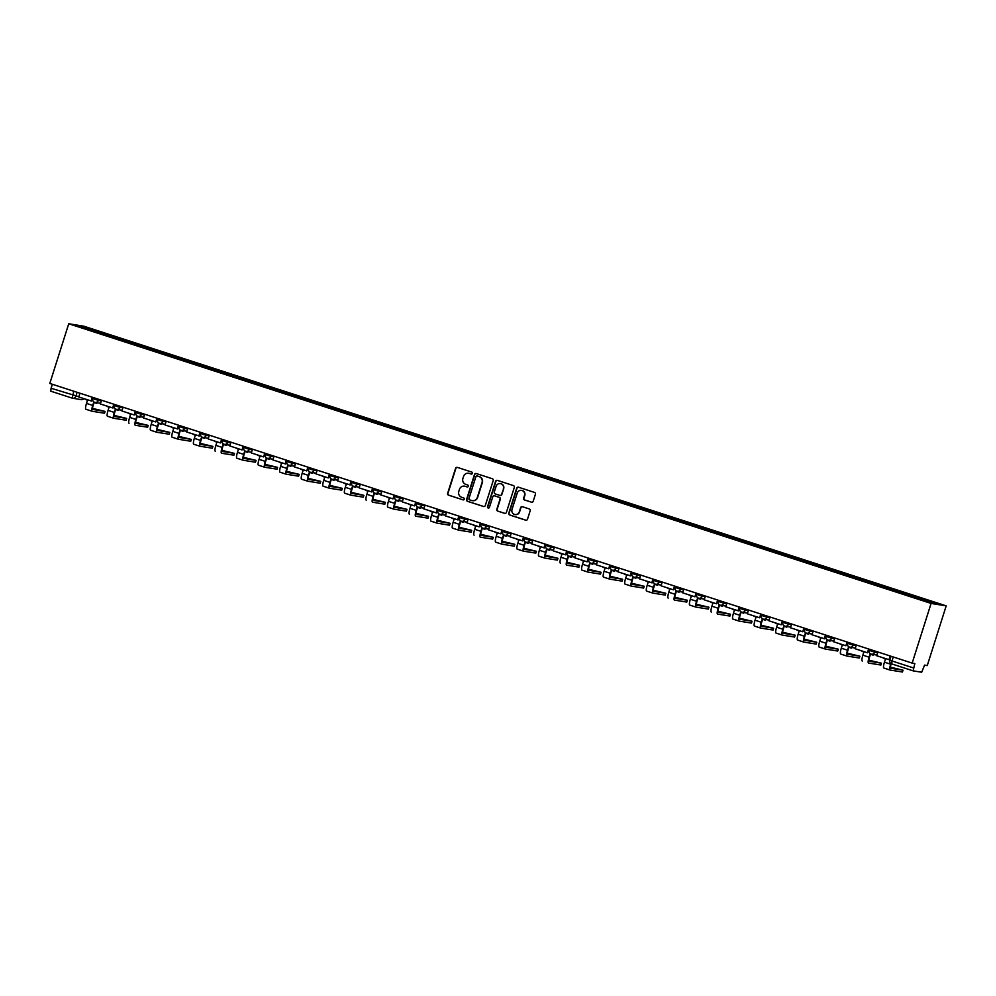 <?xml version="1.0" encoding="UTF-8"?>
<svg xmlns="http://www.w3.org/2000/svg" width="996" height="996" viewBox="0 0 996 996"><rect width="100%" height="100%" fill="white"/><g stroke="black" fill="none" stroke-linecap="round" stroke-linejoin="round"><path stroke-width="1.49" d="M472.428 473.349A1.021 0.996 -80.8 0 0 471.78 472.079L457.363 467.398A1.457 1.432 -80.8 0 0 455.57 468.344L447.64 493.331A1.457 1.432 -80.8 0 0 448.561 495.161L462.978 499.843A1.021 0.996 -80.8 0 0 464.236 499.17A1.021 0.996 -80.8 0 0 463.588 497.9L461.721 497.29A4.669 4.557 -80.8 0 1 458.795 491.439L459.455 489.36A4.669 4.557 -80.8 0 1 465.207 486.322L467.074 486.932A1.021 0.996 -80.8 0 0 468.332 486.26A1.021 0.996 -80.8 0 0 467.684 484.99L465.817 484.38A4.669 4.557 -80.8 0 1 462.891 478.528L463.551 476.449A4.669 4.557 -80.8 0 1 469.303 473.411L471.17 474.021A1.021 0.996 -80.8 0 0 472.428 473.349M531.403 502.208A1.457 1.432 -80.8 0 0 533.196 501.249L535.425 494.24A1.457 1.432 -80.8 0 0 534.503 492.41L518.493 487.218A1.457 1.432 -80.8 0 0 516.7 488.177L508.769 513.164A1.457 1.432 -80.8 0 0 509.691 514.982L525.701 520.186A1.457 1.432 -80.8 0 0 527.494 519.227L530.183 510.761A1.457 1.432 -80.8 0 0 529.262 508.931L522.414 506.715A1.457 1.432 -80.8 0 0 520.622 507.661L519.29 511.857A3.897 3.81 -80.8 0 1 515.032 514.534A3.897 3.81 -80.8 0 1 512.019 509.504L517.248 493.057A3.897 3.81 -80.8 0 1 521.493 490.381A3.897 3.81 -80.8 0 1 524.506 495.41L523.635 498.149A1.457 1.432 -80.8 0 0 524.543 499.98L531.702 502.245A1.457 1.432 -80.8 0 0 531.764 502.27M931.086 603.427L912.162 663.112L49.8 383.448L68.736 323.762L931.086 603.427L946.2 605.867L83.838 326.202L68.736 323.762M493.219 480.558A1.457 1.432 -80.8 0 0 492.31 478.727L476.287 473.536A1.457 1.432 -80.8 0 0 474.494 474.482L466.564 499.469A1.457 1.432 -80.8 0 0 467.485 501.299L483.496 506.491A1.457 1.432 -80.8 0 0 485.289 505.545L493.219 480.558M497.39 480.383L513.401 485.575A1.457 1.432 -80.8 0 1 514.322 487.405L506.391 512.392A1.457 1.432 -80.8 0 1 504.599 513.338L497.751 511.11A1.457 1.432 -80.8 0 1 496.83 509.292L500.042 499.158A1.457 1.432 -80.8 0 0 499.133 497.328L494.576 495.846A1.457 1.432 -80.8 0 0 492.783 496.792L489.434 507.35A1.021 0.996 -80.8 0 1 488.326 508.047A1.021 0.996 -80.8 0 1 487.542 506.727L495.597 481.329A1.457 1.432 -80.8 0 1 497.39 480.383M912.162 663.112L914.826 663.548L913.133 670.856L921.698 672.238L924.587 665.129L927.264 665.552L946.2 605.867M913.133 670.856L891.706 663.896L892.018 660.983L913.444 667.93M83.863 398.624A2.963 2.901 -80.8 0 1 81.199 399.62L72.646 398.238A2.963 2.901 -80.8 0 1 72.222 398.139L50.796 391.191L51.082 388.266L78.871 396.694M52.352 384.269L51.082 388.266M99.725 333.112L76.518 325.468L81.585 326.29L104.817 333.822L104.381 334.619M914.814 597.326L915.909 596.741L104.817 333.822M915.2 596.629L938.419 604.161L933.339 603.339L909.41 595.695L99.737 333M105.227 334.893L105.526 333.934M81.585 326.29L81.921 327.223M471.17 474.021L469.602 473.461A4.669 4.557 -80.8 0 0 468.78 473.274M464.684 486.185A4.669 4.557 -80.8 0 1 465.505 486.372L467.074 486.932M457.301 467.385A1.457 1.432 -80.8 0 0 455.869 468.394L447.939 493.381A1.457 1.432 -80.8 0 0 448.86 495.211L462.978 499.843M476.237 473.523A1.457 1.432 -80.8 0 0 474.793 474.532L466.875 499.519A1.457 1.432 -80.8 0 0 467.784 501.349L483.795 506.541A1.457 1.432 -80.8 0 0 483.857 506.566M477.321 475.976A1.021 0.996 -80.8 0 1 477.47 476.013L477.171 475.964A1.021 0.996 -80.8 0 0 475.914 476.623L468.954 498.56A1.021 0.996 -80.8 0 0 469.589 499.843L471.556 500.478A4.669 4.557 -80.8 0 0 477.308 497.452L482.064 482.45A4.669 4.557 -80.8 0 0 479.138 476.598L477.171 475.964A1.021 0.996 -80.8 0 1 477.321 475.976L477.022 475.926M472.378 500.664A4.669 4.557 -80.8 0 0 477.619 497.49L477.308 497.452M477.47 476.013L479.437 476.648A4.669 4.557 -80.8 0 1 482.375 482.5L477.619 497.49M494.526 495.834A1.457 1.432 -80.8 0 1 494.888 495.896L499.432 497.378A1.457 1.432 -80.8 0 1 500.341 499.208L497.129 509.342A1.457 1.432 -80.8 0 0 498.05 511.16L504.897 513.388A1.457 1.432 -80.8 0 0 504.96 513.401M497.34 480.358A1.457 1.432 -80.8 0 0 495.896 481.379L487.841 506.777A1.021 0.996 -80.8 0 0 488.476 508.06M503.378 488.638A3.897 3.81 -80.8 0 0 500.365 483.608A3.897 3.81 -80.8 0 0 496.12 486.285L494.277 492.074A1.457 1.432 -80.8 0 0 495.199 493.904L499.743 495.386A1.457 1.432 -80.8 0 0 501.536 494.427L503.677 488.687A3.897 3.81 -80.8 0 0 500.527 483.645M500.104 495.448A1.457 1.432 -80.8 0 0 501.847 494.477L501.536 494.427M503.677 488.687L501.847 494.477M521.643 490.418A3.897 3.81 -80.8 0 1 524.805 495.46L523.933 498.199A1.457 1.432 -80.8 0 0 524.855 500.029L531.702 502.245M515.181 514.559A3.897 3.81 -80.8 0 0 519.588 511.907L519.29 511.857M522.352 506.69A1.457 1.432 -80.8 0 0 520.92 507.711L519.588 511.907M518.43 487.206A1.457 1.432 -80.8 0 0 516.999 488.214L509.068 513.214A1.457 1.432 -80.8 0 0 509.989 515.032L526 520.236A1.457 1.432 -80.8 0 0 526.062 520.248M94.072 402.509L93.126 405.484A4.009 0.822 108 0 0 92.703 409.431A4.009 0.822 108 0 0 92.728 409.443L105.078 411.423L92.491 408.385M104.443 413.216L92.142 411.273A5.939 1.208 -72 0 1 92.105 411.273A5.939 1.208 -72 0 1 92.728 405.422L93.686 402.384L96.737 403.368L96.948 402.708M92.64 397.342L91.47 401.027L78.771 396.981L79.966 393.233M91.072 400.965L92.267 397.217M92.068 411.248L85.917 409.256A5.939 1.208 -72 0 1 85.88 409.244A5.939 1.208 -72 0 1 86.503 403.405L87.474 400.367L84.598 398.861M115.636 409.493L114.689 412.481A4.009 0.822 108 0 0 114.266 416.428L126.641 418.42L114.054 415.382M126.006 420.212L113.706 418.27A5.939 1.208 -72 0 1 113.669 418.258A5.939 1.208 -72 0 1 114.291 412.419L115.262 409.381L118.3 410.364L118.512 409.692M114.204 404.339L113.034 408.024L100.335 403.978L101.53 400.218M112.648 407.962L113.83 404.214M113.631 418.245L107.481 416.253A5.939 1.208 -72 0 1 107.444 416.241A5.939 1.208 -72 0 1 108.066 410.402L109.037 407.364L106.161 405.858M137.199 416.49L136.253 419.478A4.009 0.822 108 0 0 135.829 423.425L148.217 425.417L135.618 422.379M147.57 427.209L135.269 425.267A5.939 1.208 -72 0 1 135.232 425.255A5.939 1.208 -72 0 1 135.854 419.416L136.826 416.365L139.863 417.361L140.075 416.689M135.767 411.323L134.211 414.959L121.91 410.962L123.093 407.215M134.211 414.959L135.394 411.211M129.019 423.238L129.057 423.25A5.939 1.208 -72 0 1 129.019 423.238A5.939 1.208 -72 0 1 129.642 417.399L130.601 414.348L127.725 412.854M158.762 423.487L157.816 426.475A4.009 0.822 108 0 0 157.393 430.409A4.009 0.822 108 0 0 157.418 430.421L169.781 432.401L157.181 429.363M169.133 434.206L156.845 432.264A5.939 1.208 -72 0 1 156.808 432.252A5.939 1.208 -72 0 1 157.43 426.4L158.389 423.362L161.427 424.346L161.638 423.686M157.343 418.32L155.774 421.955L143.474 417.959L144.657 414.212M155.774 421.955L156.97 418.195M156.77 432.239L150.62 430.235A5.939 1.208 -72 0 1 150.583 430.235A5.939 1.208 -72 0 1 151.205 424.383L152.164 421.345L149.288 419.851M180.326 430.484L179.38 433.459A4.009 0.822 108 0 0 178.969 437.406L191.344 439.398L178.757 436.36M191.269 439.398L190.684 441.24L178.409 439.248A5.939 1.208 -72 0 1 178.371 439.248A5.939 1.208 -72 0 1 178.994 433.397L179.952 430.359L183.003 431.343L183.202 430.683M178.906 425.317L177.736 429.002L165.037 424.956L166.232 421.208M177.338 428.94L178.533 425.192M172.146 437.232L178.371 439.248L172.184 437.232A5.939 1.208 -72 0 1 172.146 437.232A5.939 1.208 -72 0 1 172.769 431.38L173.74 428.342L170.851 426.836M201.902 437.468L200.955 440.456A4.009 0.822 108 0 0 200.532 444.403A4.009 0.822 108 0 0 200.557 444.403L212.907 446.395L200.321 443.357M212.273 448.188L199.972 446.245A5.939 1.208 -72 0 1 199.935 446.233A5.939 1.208 -72 0 1 200.557 440.394L201.516 437.356L204.566 438.34L204.778 437.667M200.47 432.314L199.3 435.999L186.601 431.953L187.796 428.193M198.901 435.937L200.096 432.189M199.897 446.22L193.747 444.228A5.939 1.208 -72 0 1 193.71 444.216A5.939 1.208 -72 0 1 194.332 438.377L195.303 435.339L192.427 433.833M223.465 444.465L222.519 447.453A4.009 0.822 108 0 0 222.096 451.4L234.471 453.392L221.884 450.354M233.836 455.184L221.535 453.242A5.939 1.208 -72 0 1 221.498 453.23A5.939 1.208 -72 0 1 222.12 447.391L223.092 444.341L226.129 445.337L226.341 444.664M222.033 439.298L220.477 442.934L208.164 438.937L209.359 435.19M220.477 442.934L221.66 439.186M215.273 451.213L215.31 451.225A5.939 1.208 -72 0 1 215.273 451.213A5.939 1.208 -72 0 1 215.895 445.374L216.867 442.324L213.991 440.83M245.028 451.462L244.082 454.45A4.009 0.822 108 0 0 243.659 458.384A4.009 0.822 108 0 0 243.684 458.397L256.047 460.376L243.447 457.351M255.972 460.376L255.387 462.219L243.099 460.239A5.939 1.208 -72 0 1 243.061 460.227A5.939 1.208 -72 0 1 243.684 454.375L244.655 451.337L247.693 452.321L247.904 451.661M243.597 446.295L242.04 449.931L229.74 445.934L230.923 442.187M242.04 449.931L243.223 446.171M243.024 460.214L236.886 458.21A5.939 1.208 -72 0 1 236.849 458.21A5.939 1.208 -72 0 1 237.471 452.358L238.43 449.321L235.554 447.827M266.592 458.459L265.646 461.434A4.009 0.822 108 0 0 265.222 465.381L277.61 467.373L265.011 464.335M276.963 469.178L264.662 467.224A5.939 1.208 -72 0 1 264.637 467.224A5.939 1.208 -72 0 1 265.26 461.372L266.218 458.334L269.256 459.318L269.468 458.658M265.173 453.292L263.604 456.915L251.303 452.931L252.486 449.184M263.604 456.915L264.799 453.168M264.6 467.199L258.45 465.207A5.939 1.208 -72 0 1 258.412 465.207A5.939 1.208 -72 0 1 259.035 459.355L259.993 456.317L257.117 454.811M288.155 465.443L287.209 468.431A4.009 0.822 108 0 0 286.798 472.378A4.009 0.822 108 0 0 286.823 472.378L299.174 474.37L286.587 471.332M298.526 476.163L286.238 474.221A5.939 1.208 -72 0 1 286.201 474.208A5.939 1.208 -72 0 1 286.823 468.369L287.782 465.331L290.832 466.315L291.031 465.642M286.736 460.289L285.566 463.974L272.867 459.928L274.062 456.168M285.167 463.912L286.362 460.164M286.163 474.196L280.013 472.204A5.939 1.208 -72 0 1 279.976 472.191A5.939 1.208 -72 0 1 280.598 466.352L281.569 463.314L278.681 461.808M309.719 472.44L308.772 475.428A4.009 0.822 108 0 0 308.362 479.375L320.737 481.367L308.15 478.329M320.662 481.367L320.09 483.197L307.801 481.217A5.939 1.208 -72 0 1 307.764 481.205A5.939 1.208 -72 0 1 308.387 475.366L309.345 472.316L312.395 473.312L312.607 472.639M308.299 467.273L306.731 470.909L294.43 466.912L295.625 463.165M306.731 470.909L307.926 467.161M307.727 481.193L301.576 479.201A5.939 1.208 -72 0 1 301.539 479.188A5.939 1.208 -72 0 1 302.161 473.349L303.133 470.299L300.257 468.805M331.295 479.437L330.348 482.425A4.009 0.822 108 0 0 329.925 486.359L342.3 488.351L329.713 485.326M341.665 490.157L329.365 488.214A5.939 1.208 -72 0 1 329.327 488.202A5.939 1.208 -72 0 1 329.95 482.35L330.921 479.313L333.959 480.296L334.17 479.636M329.863 474.27L328.307 477.906L315.993 473.909L317.189 470.162M328.307 477.906L329.489 474.146M329.29 488.189L323.14 486.197A5.939 1.208 -72 0 1 323.102 486.185A5.939 1.208 -72 0 1 323.725 480.333L324.696 477.296L321.82 475.802M352.858 486.434L351.912 489.41A4.009 0.822 108 0 0 351.488 493.356A4.009 0.822 108 0 0 351.513 493.369L363.876 495.348L351.277 492.31M363.229 497.153L350.928 495.199A5.939 1.208 -72 0 1 350.891 495.199A5.939 1.208 -72 0 1 351.513 489.347L352.484 486.309L355.522 487.293L355.734 486.633M351.426 481.267L350.256 484.952L337.569 480.906L338.752 477.159M349.87 484.89L351.053 481.143M350.853 495.174L344.716 493.182A5.939 1.208 -72 0 1 344.678 493.182A5.939 1.208 -72 0 1 345.301 487.33L346.259 484.293L343.383 482.786M374.421 493.431L373.475 496.406A4.009 0.822 108 0 0 373.052 500.353L385.44 502.345L372.84 499.307M385.365 502.345L384.78 504.188L372.492 502.196A5.939 1.208 -72 0 1 372.454 502.183A5.939 1.208 -72 0 1 373.089 496.344L374.048 493.306L377.086 494.29L377.297 493.63M373.002 488.264L371.832 491.949L359.133 487.903L360.315 484.143M371.433 491.887L372.629 488.14M366.242 500.166L366.279 500.179A5.939 1.208 -72 0 1 366.242 500.166A5.939 1.208 -72 0 1 366.864 494.327L367.823 491.289L364.947 489.783M395.985 500.415L395.039 503.403A4.009 0.822 108 0 0 394.628 507.35A4.009 0.822 108 0 0 394.653 507.35L407.003 509.342L394.416 506.304M406.356 511.135L394.067 509.193A5.939 1.208 -72 0 1 394.03 509.18A5.939 1.208 -72 0 1 394.653 503.341L395.611 500.303L398.649 501.287L398.861 500.615M394.565 495.249L392.997 498.884L380.696 494.888L381.891 491.14M392.997 498.884L394.192 495.137M393.993 509.168L387.842 507.176A5.939 1.208 -72 0 1 387.805 507.163A5.939 1.208 -72 0 1 388.428 501.324L389.399 498.274L386.51 496.78M417.548 507.412L416.602 510.4A4.009 0.822 108 0 0 416.191 514.334A4.009 0.822 108 0 0 416.216 514.347L428.566 516.339L415.979 513.301M427.931 518.132L415.631 516.189A5.939 1.208 -72 0 1 415.593 516.177A5.939 1.208 -72 0 1 416.216 510.338L417.175 507.288L420.225 508.284L420.437 507.611M416.129 502.245L414.56 505.881L402.26 501.884L403.455 498.137M414.56 505.881L415.755 502.121M409.368 514.16L409.406 514.173A5.939 1.208 -72 0 1 409.368 514.16A5.939 1.208 -72 0 1 409.991 508.309L410.962 505.271L408.086 503.777M439.124 514.409L438.178 517.385A4.009 0.822 108 0 0 437.754 521.331A4.009 0.822 108 0 0 437.779 521.344L450.13 523.323L437.543 520.286M450.068 523.323L449.482 525.166L437.194 523.174A5.939 1.208 -72 0 1 437.157 523.174A5.939 1.208 -72 0 1 437.779 517.322L438.75 514.285L441.788 515.268L442 514.608M437.692 509.242L436.522 512.94L423.823 508.881L425.018 505.134M436.136 512.865L437.319 509.118M437.12 523.149L430.969 521.157A5.939 1.208 -72 0 1 430.932 521.157A5.939 1.208 -72 0 1 431.554 515.306L432.525 512.268L429.65 510.761M460.687 521.406L459.741 524.382A4.009 0.822 108 0 0 459.318 528.328L471.706 530.32L459.106 527.282M471.058 532.113L458.758 530.171A5.939 1.208 -72 0 1 458.72 530.158A5.939 1.208 -72 0 1 459.343 524.319L460.314 521.282L463.352 522.265L463.563 521.605M459.256 516.239L458.085 519.924L445.399 515.878L446.582 512.131M457.699 519.862L458.882 516.115M458.683 530.146L452.545 528.154A5.939 1.208 -72 0 1 452.508 528.141A5.939 1.208 -72 0 1 453.13 522.302L454.089 519.265L451.213 517.758M482.251 528.39L481.305 531.378A4.009 0.822 108 0 0 480.881 535.325L493.269 537.317L480.67 534.279M492.622 539.11L480.321 537.168A5.939 1.208 -72 0 1 480.284 537.155A5.939 1.208 -72 0 1 480.919 531.316L481.877 528.278L484.915 529.262L485.127 528.59M480.831 523.236L479.263 526.859L466.962 522.863L468.145 519.115M479.263 526.859L480.458 523.112M474.071 535.138L474.108 535.151A5.939 1.208 -72 0 1 474.071 535.138A5.939 1.208 -72 0 1 474.694 529.299L475.652 526.262L472.776 524.755M503.814 535.387L502.868 538.375A4.009 0.822 108 0 0 502.445 542.31A4.009 0.822 108 0 0 502.482 542.322L514.832 544.314L502.245 541.276M514.758 544.302L514.173 546.144L501.897 544.165A5.939 1.208 -72 0 1 501.86 544.152A5.939 1.208 -72 0 1 502.482 538.313L503.441 535.263L506.478 536.259L506.69 535.587M502.395 530.221L500.826 533.856L488.526 529.86L489.721 526.112M500.826 533.856L502.021 530.109M501.822 544.14L495.672 542.148A5.939 1.208 -72 0 1 495.635 542.135A5.939 1.208 -72 0 1 496.257 536.296L497.228 533.246L494.34 531.752M525.378 542.384L524.431 545.36A4.009 0.822 108 0 0 524.02 549.306L536.396 551.298L523.809 548.261M535.761 553.104L523.46 551.149A5.939 1.208 -72 0 1 523.423 551.149A5.939 1.208 -72 0 1 524.045 545.298L525.004 542.26L528.054 543.243L528.266 542.583M523.958 537.218L522.788 540.915L510.089 536.856L511.284 533.109M522.39 540.84L523.585 537.093M517.198 549.132L523.423 551.149L517.235 549.132A5.939 1.208 -72 0 1 517.198 549.132A5.939 1.208 -72 0 1 517.82 543.281L518.792 540.243L515.916 538.749M546.953 549.381L546.007 552.357A4.009 0.822 108 0 0 545.584 556.303A4.009 0.822 108 0 0 545.609 556.303L557.959 558.295L545.372 555.258M557.324 560.088L545.024 558.146A5.939 1.208 -72 0 1 544.986 558.134A5.939 1.208 -72 0 1 545.609 552.294L546.58 549.257L549.618 550.24L549.829 549.58M545.522 544.214L544.351 547.9L531.652 543.853L532.848 540.106M543.965 547.837L545.148 544.09M544.949 558.121L538.799 556.129A5.939 1.208 -72 0 1 538.761 556.117A5.939 1.208 -72 0 1 539.384 550.278L540.355 547.24L537.479 545.733M568.517 556.366L567.571 559.354A4.009 0.822 108 0 0 567.147 563.3L579.535 565.292L566.936 562.254M579.46 565.292L578.95 567.135L566.587 565.143A5.939 1.208 -72 0 1 566.55 565.13A5.939 1.208 -72 0 1 567.172 559.291L568.143 556.254L571.181 557.237L571.393 556.565M567.085 551.211L565.915 554.897L553.228 550.838L554.411 547.09M565.529 554.834L566.712 551.087M560.337 563.114L560.375 563.126A5.939 1.208 -72 0 1 560.337 563.114A5.939 1.208 -72 0 1 560.96 557.274L561.918 554.237L559.042 552.73M590.08 563.363L589.134 566.351A4.009 0.822 108 0 0 588.711 570.297A4.009 0.822 108 0 0 588.736 570.297L601.098 572.289L588.499 569.251M600.451 574.082L588.15 572.14A5.939 1.208 -72 0 1 588.113 572.127A5.939 1.208 -72 0 1 588.748 566.288L589.707 563.238L592.745 564.234L592.956 563.562M588.661 558.196L587.092 561.831L574.792 557.835L575.974 554.087M587.092 561.831L588.287 558.084M588.088 572.115L581.938 570.123A5.939 1.208 -72 0 1 581.901 570.11A5.939 1.208 -72 0 1 582.523 564.271L583.482 561.221L580.606 559.727M611.644 570.359L610.697 573.335A4.009 0.822 108 0 0 610.274 577.282L622.662 579.274L610.075 576.236M622.587 579.274L622.002 581.116L609.726 579.124A5.939 1.208 -72 0 1 609.689 579.124A5.939 1.208 -72 0 1 610.311 573.273L611.27 570.235L614.308 571.218L614.52 570.559M610.224 565.193L608.656 568.816L596.355 564.832L597.538 561.084M608.656 568.816L609.851 565.068M603.464 577.107L609.689 579.124L603.501 577.107A5.939 1.208 -72 0 1 603.464 577.107A5.939 1.208 -72 0 1 604.086 571.256L605.058 568.218L602.169 566.724M633.207 577.356L632.261 580.332A4.009 0.822 108 0 0 631.85 584.279A4.009 0.822 108 0 0 631.875 584.291L644.225 586.27L631.638 583.233M643.59 588.063L631.29 586.121A5.939 1.208 -72 0 1 631.252 586.109A5.939 1.208 -72 0 1 631.875 580.27L632.834 577.232L635.884 578.215L636.095 577.556M631.788 572.19L630.617 575.875L617.918 571.829L619.114 568.081M630.219 575.812L631.414 572.065M631.215 586.096L625.065 584.104A5.939 1.208 -72 0 1 625.027 584.092A5.939 1.208 -72 0 1 625.65 578.253L626.621 575.215L623.745 573.708M654.783 584.341L653.837 587.329A4.009 0.822 108 0 0 653.413 591.275L665.789 593.267L653.202 590.23M665.154 595.06L652.853 593.118A5.939 1.208 -72 0 1 652.816 593.106A5.939 1.208 -72 0 1 653.438 587.267L654.409 584.229L657.447 585.212L657.659 584.54M653.351 579.186L652.181 582.872L639.482 578.825L640.677 575.066M651.795 582.809L652.978 579.062M652.778 593.093L646.628 591.101A5.939 1.208 -72 0 1 646.591 591.089A5.939 1.208 -72 0 1 647.213 585.25L648.184 582.212L645.308 580.705M676.346 591.338L675.4 594.326A4.009 0.822 108 0 0 674.977 598.272L687.365 600.264L674.765 597.226M686.717 602.057L674.417 600.115A5.939 1.208 -72 0 1 674.379 600.102A5.939 1.208 -72 0 1 675.002 594.263L675.973 591.213L679.011 592.209L679.222 591.537M674.915 586.171L673.358 589.806L661.058 585.81L662.24 582.062M673.358 589.806L674.541 586.059M668.167 598.086L668.204 598.098A5.939 1.208 -72 0 1 668.167 598.086A5.939 1.208 -72 0 1 668.789 592.247L669.748 589.196L666.872 587.702M697.91 598.335L696.963 601.31A4.009 0.822 108 0 0 696.54 605.257A4.009 0.822 108 0 0 696.565 605.269L708.928 607.249L696.328 604.211M708.281 609.054L695.98 607.099A5.939 1.208 -72 0 1 695.943 607.099A5.939 1.208 -72 0 1 696.565 601.248L697.536 598.21L700.574 599.194L700.786 598.534M696.49 593.168L694.922 596.803L682.621 592.807L683.804 589.059M694.922 596.803L696.117 593.043M695.918 607.087L689.767 605.082A5.939 1.208 -72 0 1 689.73 605.082A5.939 1.208 -72 0 1 690.353 599.231L691.311 596.193L688.435 594.699M719.473 605.331L718.527 608.307A4.009 0.822 108 0 0 718.104 612.254A4.009 0.822 108 0 0 718.128 612.266L730.491 614.246L717.892 611.208M729.844 616.051L717.556 614.096A5.939 1.208 -72 0 1 717.518 614.096A5.939 1.208 -72 0 1 718.141 608.245L719.1 605.207L722.137 606.191L722.349 605.531M718.054 600.165L716.485 603.788L704.184 599.804L705.367 596.056M716.485 603.788L717.68 600.04M711.293 612.067L711.331 612.079A5.939 1.208 -72 0 1 711.293 612.067A5.939 1.208 -72 0 1 711.916 606.228L712.875 603.19L709.999 601.684M741.036 612.316L740.09 615.304A4.009 0.822 108 0 0 739.679 619.251A4.009 0.822 108 0 0 739.704 619.251L752.055 621.243L739.468 618.205M751.98 621.243L751.47 623.085L739.119 621.093A5.939 1.208 -72 0 1 739.082 621.081A5.939 1.208 -72 0 1 739.704 615.242L740.663 612.204L743.713 613.187L743.925 612.515M739.617 607.162L738.447 610.847L725.748 606.801L726.943 603.041M738.048 610.785L739.244 607.037M739.044 621.068L732.894 619.076A5.939 1.208 -72 0 1 732.857 619.064A5.939 1.208 -72 0 1 733.479 613.225L734.45 610.187L731.562 608.681M762.612 619.313L761.666 622.301A4.009 0.822 108 0 0 761.243 626.247L773.618 628.239L761.031 625.202M772.983 630.032L760.683 628.09A5.939 1.208 -72 0 1 760.645 628.078A5.939 1.208 -72 0 1 761.268 622.239L762.239 619.188L765.277 620.184L765.488 619.512M761.181 614.146L759.624 617.781L747.311 613.785L748.506 610.038M759.624 617.781L760.807 614.034M760.608 628.065L754.458 626.073A5.939 1.208 -72 0 1 754.42 626.061A5.939 1.208 -72 0 1 755.043 620.222L756.014 617.171L753.138 615.677M784.176 626.31L783.23 629.298A4.009 0.822 108 0 0 782.806 633.232A4.009 0.822 108 0 0 782.831 633.244L795.194 635.224L782.595 632.199M794.547 637.029L782.246 635.087A5.939 1.208 -72 0 1 782.209 635.075A5.939 1.208 -72 0 1 782.831 629.223L783.802 626.185L786.84 627.169L787.052 626.509M782.744 621.143L781.188 624.778L768.887 620.782L770.07 617.034M781.188 624.778L782.37 621.018M782.171 635.062L776.033 633.058A5.939 1.208 -72 0 1 775.996 633.058A5.939 1.208 -72 0 1 776.619 627.206L777.577 624.168L774.701 622.674M805.739 633.307L804.793 636.282A4.009 0.822 108 0 0 804.37 640.229L816.757 642.221L804.158 639.183M816.683 642.221L816.098 644.063L803.809 642.071A5.939 1.208 -72 0 1 803.772 642.071A5.939 1.208 -72 0 1 804.395 636.22L805.366 633.182L808.403 634.166L808.615 633.506M804.32 628.14L802.751 631.763L790.451 627.779L791.633 624.031M802.751 631.763L803.946 628.015M797.559 640.055L803.772 642.071L797.597 640.055A5.939 1.208 -72 0 1 797.559 640.055A5.939 1.208 -72 0 1 798.182 634.203L799.141 631.165L796.265 629.659M827.303 640.291L826.356 643.279A4.009 0.822 108 0 0 825.933 647.226L838.321 649.218L825.721 646.18M837.673 651.01L825.385 649.068A5.939 1.208 -72 0 1 825.348 649.056A5.939 1.208 -72 0 1 825.97 643.217L826.929 640.179L829.967 641.163L830.178 640.49M825.883 635.137L824.713 638.822L812.014 634.776L813.197 631.016M824.315 638.76L825.51 635.012M825.311 649.043L819.16 647.051A5.939 1.208 -72 0 1 819.123 647.039A5.939 1.208 -72 0 1 819.745 641.2L820.704 638.162L817.828 636.656M848.866 647.288L847.92 650.276A4.009 0.822 108 0 0 847.509 654.223L859.884 656.215L847.297 653.177M859.237 658.007L846.949 656.065A5.939 1.208 -72 0 1 846.911 656.053A5.939 1.208 -72 0 1 847.534 650.214L848.492 647.163L851.543 648.159L851.754 647.487M847.447 642.121L845.878 645.757L833.577 641.76L834.773 638.013M845.878 645.757L847.073 642.009M846.874 656.04L840.724 654.048A5.939 1.208 -72 0 1 840.686 654.036A5.939 1.208 -72 0 1 841.309 648.197L842.28 645.147L839.391 643.653M870.442 654.285L869.496 657.273A4.009 0.822 108 0 0 869.072 661.207L881.448 663.199L868.861 660.174M880.813 665.004L868.512 663.062A5.939 1.208 -72 0 1 868.475 663.05A5.939 1.208 -72 0 1 869.097 657.198L870.068 654.16L873.106 655.144L873.318 654.484M869.01 649.118L867.454 652.754L855.141 648.757L856.336 645.01M867.454 652.754L868.637 648.994M862.25 661.033L862.287 661.045A5.939 1.208 -72 0 1 862.25 661.033A5.939 1.208 -72 0 1 862.872 655.181L863.843 652.143L860.967 650.649M891.233 663.71L891.059 664.257A4.009 0.822 108 0 0 890.636 668.204A4.009 0.822 108 0 0 890.661 668.216L903.023 670.196L890.424 667.158M902.376 672.001L890.075 670.047A5.939 1.208 -72 0 1 890.038 670.047A5.939 1.208 -72 0 1 890.661 664.195L890.885 663.485M890.573 656.115L889.403 659.8L876.717 655.754L877.899 652.007M889.017 659.738L890.2 655.99M890.001 670.022L883.863 668.03A5.939 1.208 -72 0 1 883.826 668.03A5.939 1.208 -72 0 1 884.448 662.178L885.407 659.14L882.531 657.634M913.108 670.843L891.719 663.909A2.963 2.963 0 0 1 889.789 660.186L892.018 660.983L893.275 656.987M77.115 392.3L75.883 396.209A2.963 2.901 -80.8 0 1 72.646 398.238A2.963 2.963 0 0 1 72.198 398.139L73.779 391.216M875.048 651.085L874.712 652.156L877.7 652.629M853.485 644.088L853.149 645.159L856.137 645.645M831.921 637.091L831.585 638.162L834.573 638.648M810.358 630.095L810.022 631.165L812.997 631.651M788.795 623.11L788.446 624.181L791.434 624.654M767.231 616.113L766.883 617.184L769.871 617.669M745.655 609.116L745.319 610.187L748.307 610.673M724.092 602.119L723.756 603.19L726.744 603.676M702.529 595.135L702.192 596.206L705.168 596.679M680.965 588.138L680.617 589.209L683.605 589.694M659.402 581.141L659.053 582.212L662.041 582.697M637.826 574.144L637.49 575.215L640.478 575.7M616.263 567.147L615.926 568.23L618.914 568.704M594.699 560.163L594.363 561.234L597.339 561.719M573.136 553.166L572.787 554.237L575.775 554.722M551.572 546.169L551.224 547.24L554.212 547.725M529.997 539.172L529.66 540.255L532.648 540.728M508.433 532.188L508.097 533.258L511.085 533.744M486.87 525.191L486.534 526.262L489.509 526.747M465.306 518.194L464.958 519.265L467.946 519.75M443.743 511.197L443.394 512.28L446.382 512.753M422.167 504.213L421.831 505.283L424.819 505.769M400.604 497.216L400.268 498.286L403.255 498.772M379.04 490.219L378.704 491.289L381.68 491.775M357.477 483.222L357.128 484.293L360.116 484.778M335.913 476.237L335.565 477.308L338.553 477.781M314.338 469.24L314.001 470.311L316.989 470.797M292.774 462.244L292.438 463.314L295.426 463.8M271.211 455.247L270.875 456.317L273.85 456.803M249.647 448.262L249.299 449.333L252.287 449.806M228.084 441.265L227.735 442.336L230.723 442.822M206.508 434.268L206.172 435.339L209.16 435.825M184.945 427.272L184.609 428.342L187.597 428.828M163.381 420.287L163.045 421.358L166.021 421.831M141.818 413.29L141.469 414.361L144.457 414.846M120.255 406.293L119.906 407.364L122.894 407.85M98.679 399.296L98.343 400.367L101.331 400.853M92.815 398.574L98.343 400.367A2.963 2.901 99.2 0 1 94.682 402.309M114.378 405.571L119.906 407.364A2.963 2.901 99.2 0 1 116.246 409.294M135.942 412.568L141.469 414.361A2.963 2.901 99.2 0 1 137.809 416.291M157.517 419.565L163.045 421.358A2.963 2.901 99.2 0 1 159.385 423.288M179.081 426.549L184.609 428.342A2.963 2.901 99.2 0 1 180.948 430.284M200.644 433.546L206.172 435.339A2.963 2.901 99.2 0 1 202.512 437.269M222.208 440.543L227.735 442.336A2.963 2.901 99.2 0 1 224.075 444.266M243.771 447.54L249.299 449.333A2.963 2.901 99.2 0 1 245.639 451.263M265.347 454.525L270.875 456.317A2.963 2.901 99.2 0 1 267.214 458.26M286.91 461.522L292.438 463.314A2.963 2.901 99.2 0 1 288.778 465.244M308.474 468.518L314.001 470.311A2.963 2.901 99.2 0 1 310.341 472.241M330.037 475.515L335.565 477.308A2.963 2.901 99.2 0 1 331.905 479.238M351.6 482.5L357.128 484.293A2.963 2.901 99.2 0 1 353.468 486.235M373.164 489.497L378.704 491.289A2.963 2.901 99.2 0 1 375.031 493.219M394.74 496.494L400.268 498.286A2.963 2.901 99.2 0 1 396.607 500.216M416.303 503.49L421.831 505.283A2.963 2.901 99.2 0 1 418.171 507.213M437.867 510.475L443.394 512.28A2.963 2.901 99.2 0 1 439.734 514.21M459.43 517.472L464.958 519.265A2.963 2.901 99.2 0 1 461.297 521.194M480.993 524.469L486.534 526.262A2.963 2.901 99.2 0 1 482.861 528.191M502.569 531.466L508.097 533.258A2.963 2.901 99.2 0 1 504.437 535.188M524.133 538.463L529.66 540.255A2.963 2.901 99.2 0 1 526 542.185M545.696 545.447L551.224 547.24A2.963 2.901 99.2 0 1 547.563 549.17M567.259 552.444L572.787 554.237A2.963 2.901 99.2 0 1 569.127 556.166M588.823 559.441L594.363 561.234A2.963 2.901 99.2 0 1 590.69 563.163M610.399 566.438L615.926 568.23A2.963 2.901 99.2 0 1 612.266 570.16M631.962 573.422L637.49 575.215A2.963 2.901 99.2 0 1 633.83 577.157M653.525 580.419L659.053 582.212A2.963 2.901 99.2 0 1 655.393 584.142M675.089 587.416L680.617 589.209A2.963 2.901 99.2 0 1 676.956 591.138M696.652 594.413L702.192 596.206A2.963 2.901 99.2 0 1 698.52 598.135M718.228 601.397L723.756 603.19A2.963 2.901 99.2 0 1 720.096 605.132M739.791 608.394L745.319 610.187A2.963 2.901 99.2 0 1 741.659 612.117M761.355 615.391L766.883 617.184A2.963 2.901 99.2 0 1 763.222 619.114M782.918 622.388L788.446 624.181A2.963 2.901 99.2 0 1 784.786 626.111M804.482 629.372L810.022 631.165A2.963 2.901 99.2 0 1 806.349 633.107M826.058 636.369L831.585 638.162A2.963 2.901 99.2 0 1 827.925 640.092M847.621 643.366L853.149 645.159A2.963 2.901 99.2 0 1 849.488 647.089M869.184 650.363L874.712 652.156A2.963 2.901 99.2 0 1 871.052 654.086M889.851 660.186L891.034 656.264M104.431 413.265L105.003 411.423M86.503 403.405L92.728 405.422M125.994 420.25L126.579 418.42M108.066 410.402L114.291 412.419M147.557 427.247L148.143 425.417M129.642 417.399L135.854 419.416M169.121 434.244L169.706 432.401M151.205 424.383L157.43 426.4M172.769 431.38L178.994 433.397M212.26 448.237L212.833 446.395M194.332 438.377L200.557 440.394M233.823 455.222L234.409 453.392M215.895 445.374L222.12 447.391M237.471 452.358L243.684 454.375M276.95 469.216L277.535 467.373M259.035 459.355L265.26 461.372M298.514 476.213L299.099 474.37M280.598 466.352L286.823 468.369M302.161 473.349L308.387 475.366M341.653 490.194L342.238 488.351M323.725 480.333L329.95 482.35M363.216 497.191L363.801 495.348M345.301 487.33L351.513 489.347M366.864 494.327L373.089 496.344M406.343 511.172L406.928 509.342M388.428 501.324L394.653 503.341M427.919 518.169L428.492 516.326M409.991 508.309L416.216 510.338M431.554 515.306L437.779 517.322M471.046 532.163L471.631 530.32M453.13 522.302L459.343 524.319M492.609 539.147L493.194 537.317M474.694 529.299L480.919 531.316M496.257 536.296L502.482 538.313M535.748 553.141L536.321 551.298M517.82 543.281L524.045 545.298M557.312 560.138L557.897 558.295M539.384 550.278L545.609 552.294M560.96 557.274L567.172 559.291M600.439 574.119L601.024 572.277M582.523 564.271L588.748 566.288M604.086 571.256L610.311 573.273M643.565 588.113L644.151 586.27M625.65 578.253L631.875 580.27M665.141 595.098L665.726 593.267M647.213 585.25L653.438 587.267M686.705 602.094L687.29 600.264M668.789 592.247L675.002 594.263M708.268 609.091L708.853 607.249M690.353 599.231L696.565 601.248M729.831 616.088L730.417 614.246M711.916 606.228L718.141 608.245M733.479 613.225L739.704 615.242M772.971 630.07L773.556 628.239M755.043 620.222L761.268 622.239M794.534 637.067L795.119 635.224M776.619 627.206L782.831 629.223M798.182 634.203L804.395 636.22M837.661 651.06L838.246 649.218M819.745 641.2L825.97 643.217M859.224 658.045L859.809 656.215M841.309 648.197L847.534 650.214M880.8 665.042L881.385 663.199M862.872 655.181L869.097 657.198M902.364 672.039L902.949 670.196M884.448 662.178L890.661 664.195M93.089 397.491L92.753 398.574A2.963 2.963 0 0 0 95.106 402.409L100.559 403.293M114.665 404.476L114.316 405.571A2.963 2.963 0 0 0 116.669 409.406L122.122 410.277M136.228 411.473L135.879 412.568A2.963 2.963 0 0 0 138.232 416.39L143.685 417.274M157.791 418.469L157.443 419.565A2.963 2.963 0 0 0 159.808 423.387L165.249 424.271M179.355 425.466L179.006 426.549A2.963 2.963 0 0 0 181.372 430.384L186.825 431.268M200.918 432.451L200.582 433.546A2.963 2.963 0 0 0 202.935 437.381L208.388 438.252M222.494 439.448L222.145 440.543A2.963 2.963 0 0 0 224.498 444.365L229.952 445.249M244.057 446.445L243.709 447.54A2.963 2.963 0 0 0 246.062 451.362L251.515 452.246M265.621 453.441L265.272 454.525A2.963 2.963 0 0 0 267.638 458.359L273.078 459.243M287.184 460.426L286.836 461.522A2.963 2.963 0 0 0 289.201 465.356L294.654 466.228M308.748 467.423L308.411 468.518A2.963 2.963 0 0 0 310.764 472.341L316.218 473.225M330.323 474.42L329.975 475.515A2.963 2.963 0 0 0 332.328 479.337L337.781 480.221M351.887 481.417L351.538 482.5A2.963 2.963 0 0 0 353.891 486.334L359.344 487.218M373.45 488.414L373.102 489.497A2.963 2.963 0 0 0 375.467 493.331L380.908 494.203M395.014 495.398L394.665 496.494A2.963 2.963 0 0 0 397.031 500.316L402.484 501.2M416.577 502.395L416.241 503.49A2.963 2.963 0 0 0 418.594 507.313L424.047 508.197M438.153 509.392L437.804 510.475A2.963 2.963 0 0 0 440.157 514.31L445.61 515.193M459.716 516.389L459.368 517.472A2.963 2.963 0 0 0 461.721 521.306L467.174 522.178M481.28 523.373L480.931 524.469A2.963 2.963 0 0 0 483.284 528.291L488.737 529.175M502.843 530.37L502.494 531.466A2.963 2.963 0 0 0 504.86 535.288L510.313 536.172M524.406 537.367L524.07 538.45A2.963 2.963 0 0 0 526.423 542.285L531.876 543.169M545.982 544.364L545.634 545.447A2.963 2.963 0 0 0 547.987 549.282L553.44 550.166M567.546 551.348L567.197 552.444A2.963 2.963 0 0 0 569.55 556.266L575.003 557.15M589.109 558.345L588.76 559.441A2.963 2.963 0 0 0 591.114 563.263L596.567 564.147M610.673 565.342L610.324 566.425A2.963 2.963 0 0 0 612.689 570.26L618.143 571.144M632.236 572.339L631.9 573.422A2.963 2.963 0 0 0 634.253 577.257L639.706 578.141M653.812 579.323L653.463 580.419A2.963 2.963 0 0 0 655.816 584.254L661.269 585.125M675.375 586.32L675.027 587.416A2.963 2.963 0 0 0 677.38 591.238L682.833 592.122M696.939 593.317L696.59 594.413A2.963 2.963 0 0 0 698.943 598.235L704.396 599.119M718.502 600.314L718.153 601.397A2.963 2.963 0 0 0 720.519 605.232L725.972 606.116M740.065 607.299L739.729 608.394A2.963 2.963 0 0 0 742.082 612.229L747.535 613.1M761.641 614.295L761.293 615.391A2.963 2.963 0 0 0 763.646 619.213L769.099 620.097M783.205 621.292L782.856 622.388A2.963 2.963 0 0 0 785.209 626.21L790.662 627.094M804.768 628.289L804.419 629.372A2.963 2.963 0 0 0 806.772 633.207L812.226 634.091M826.331 635.274L825.983 636.369A2.963 2.963 0 0 0 828.348 640.204L833.801 641.075M847.895 642.271L847.559 643.366A2.963 2.963 0 0 0 849.912 647.188L855.365 648.072M869.471 649.268L869.122 650.363A2.963 2.963 0 0 0 871.475 654.185L876.928 655.069M81.199 399.62A2.963 2.963 0 0 0 83.901 398.637M72.198 398.139L50.771 391.179M105.078 411.423L104.493 413.265M85.88 409.244L92.105 411.273M126.641 418.42L126.069 420.262M107.444 416.241L113.669 418.258M148.217 425.417L147.632 427.247M169.781 432.401L169.196 434.244M150.583 430.235L156.808 432.252M191.344 439.398L190.759 441.24M212.907 446.395L212.322 448.237M193.71 444.216L199.935 446.233M234.471 453.392L233.898 455.222M256.047 460.376L255.462 462.219M236.849 458.21L243.061 460.227M277.61 467.373L277.025 469.216M258.412 465.207L264.637 467.224M299.174 474.37L298.588 476.213M279.976 472.191L286.201 474.208M320.737 481.367L320.152 483.197M301.539 479.188L307.764 481.205M342.3 488.351L341.728 490.194M323.102 486.185L329.327 488.202M363.876 495.348L363.291 497.191M344.678 493.182L350.891 495.199M385.44 502.345L384.854 504.188M407.003 509.342L406.418 511.172M387.805 507.163L394.03 509.18M428.566 516.339L427.981 518.169M450.13 523.323L449.557 525.166M430.932 521.157L437.157 523.174M471.706 530.32L471.12 532.163M452.508 528.141L458.72 530.158M493.269 537.317L492.684 539.147M514.832 544.314L514.247 546.144M495.635 542.135L501.86 544.152M536.396 551.298L535.811 553.141M557.959 558.295L557.387 560.138M538.761 556.117L544.986 558.134M579.535 565.292L578.95 567.135M601.098 572.289L600.513 574.119M581.901 570.11L588.113 572.127M622.662 579.274L622.077 581.116M644.225 586.27L643.64 588.113M625.027 584.092L631.252 586.109M665.789 593.267L665.216 595.11M646.591 591.089L652.816 593.106M687.365 600.264L686.779 602.094M708.928 607.249L708.343 609.091M689.73 605.082L695.943 607.099M730.491 614.246L729.906 616.088M752.055 621.243L751.47 623.085M732.857 619.064L739.082 621.081M773.618 628.239L773.045 630.07M754.42 626.061L760.645 628.078M795.194 635.224L794.609 637.067M775.996 633.058L782.209 635.075M816.757 642.221L816.172 644.063M838.321 649.218L837.736 651.06M819.123 647.039L825.348 649.056M859.884 656.215L859.299 658.045M840.686 654.036L846.911 656.053M881.448 663.199L880.875 665.042M903.023 670.196L902.438 672.039M883.826 668.03L890.038 670.047"/></g></svg>
